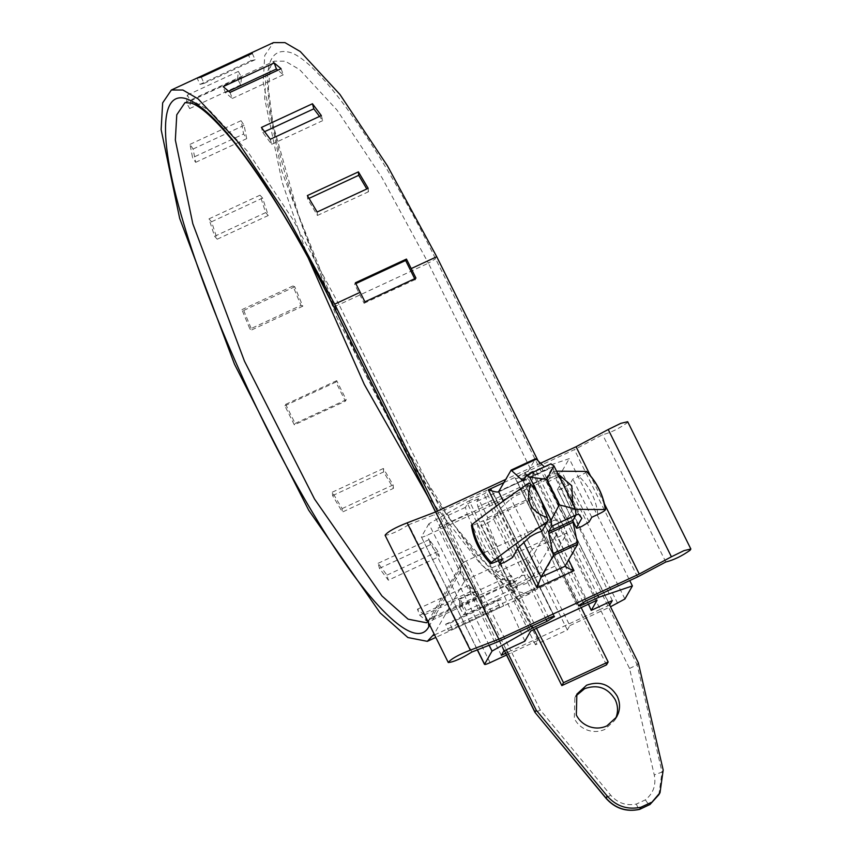 <?xml version="1.0" encoding="UTF-8"?>
<svg xmlns="http://www.w3.org/2000/svg" width="852" height="852" viewBox="0 0 852 852"><rect width="100%" height="100%" fill="white"/><g stroke="black" fill="none" stroke-linecap="round" stroke-linejoin="round"><path stroke-width="0.64" stroke-dasharray="4.26 3.19" d="M615.559 718.673L614.633 720.462L604.845 729.408C599.137 731.953 593.269 732.177 587.262 730.079C581.458 727.864 577.145 724.008 574.323 718.524L574.844 697.628L575.92 695.935M511.093 470.166L535.333 458.908L522.936 480.528L498.686 491.774M526.536 475.288L550.786 464.031L547.708 469.399L544.364 466.875M523.458 480.656L547.708 469.399L546.707 469.122L524.044 479.633M566.069 520.487L547.112 482.296L553.172 471.742L555.035 473.084C557.698 475.256 560.893 480.027 564.62 487.397L571.554 506.344L572.129 509.922L566.069 520.487L576.09 514.885M528.932 482.988L522.872 493.553C521.051 493.17 517.068 494.884 510.923 498.697L529.88 536.877M428.258 622.194L429.046 620.075L432.102 617.274L521.424 575.803C525.482 574.386 528.666 575.515 530.966 579.211L562.608 524.055C560.307 520.37 557.133 519.23 553.065 520.657L521.424 575.803L515.779 581.309L426.458 622.769L432.102 617.274L463.744 562.118L460.687 564.919L460.527 571.447L464.947 580.35L434.137 634.048M612.3 600.596L554.62 473.456L552.852 466.8L546.611 477.663L537.09 482.094L629.553 668.469L654.261 774.958C656.274 785.097 653.314 793.393 645.369 799.868L636.359 804.054C626.167 806.003 617.615 803.042 610.703 795.182L540.232 709.94C536.643 712.102 534.907 712.858 535.056 712.197M636.359 804.054C637.946 808.005 639.075 809.741 639.745 809.251M645.369 799.868C647.712 803.468 649.245 805.012 649.969 804.501M629.553 668.469L637.136 664.805L435.574 258.763C383.112 152.37 323.238 66.456 292.279 53.122C261.702 42.6 259.509 83.507 285.697 175.842C313.078 269.275 372.835 400.067 427.363 485.885C480.443 568.124 514.981 599.233 530.966 579.211M415.957 278.125L415.126 279.584L414.7 278.71M364.922 301.821L364.092 303.269L354.613 284.185L355.422 282.768M354.613 284.185L355.848 283.61M364.092 303.269L415.126 279.584M368.17 188.324L368.458 191.764L366.797 188.963M317.125 212.02L317.413 215.46L307.657 199.006L307.37 195.566M307.657 199.006L309.052 198.367M317.413 215.46L368.458 191.764M321.332 115.574L322.684 120.643L319.521 116.415M270.286 139.27L271.639 144.339L262.778 132.507L261.426 127.449M262.778 132.507L264.631 131.645M271.639 144.339L322.684 120.643M281.075 68.714L283.333 74.784L277.858 70.205M230.029 92.41L232.287 98.481L225.386 92.708L223.128 86.638M225.386 92.708L228.655 91.185M232.287 98.481L283.333 74.784M252.256 53.378L255.153 59.725L251.042 60.694L248.156 54.347M201.221 77.074L204.107 83.421L199.996 84.391L197.11 78.043M199.996 84.391L251.042 60.694M204.107 83.421L255.153 59.725M187.312 95.115L238.358 71.419L237.548 79.023L186.503 102.719L187.312 95.115L190.486 100.973L189.666 108.577L186.503 102.719M238.358 71.419L241.531 77.276L240.711 84.88L237.548 79.023M189.666 108.577L240.711 84.88M190.486 100.973L241.531 77.276M190.007 144.361L241.052 120.675L243.619 133.988L192.584 157.684L190.007 144.361L193.074 149.025L195.651 162.338L192.584 157.684M241.052 120.675L244.119 125.329L246.697 138.642L243.619 133.988M195.651 162.338L246.697 138.642M193.074 149.025L244.119 125.329M208.964 218.879L260.009 195.183L265.664 212.606L214.619 236.302L208.964 218.879L211.562 221.776L217.217 239.199L214.619 236.302M260.009 195.183L262.608 198.079L268.263 215.503L265.664 212.606M217.217 239.199L268.263 215.503M211.562 221.776L262.608 198.079M241.904 309.659L292.939 285.963L300.99 305.399L249.955 329.096L241.904 309.659L243.715 310.447L251.766 329.884L249.955 329.096M292.939 285.963L294.76 286.762L302.811 306.188L300.99 305.399M251.766 329.884L302.811 306.188M243.715 310.447L294.76 286.762M463.776 615.016L514.821 591.331L517.356 586.9L466.321 610.596L463.776 615.016L459.26 606.667L460.069 599.062L466.321 610.596M514.821 591.331L510.295 582.97L511.115 575.366L517.356 586.9M460.069 599.062L511.115 575.366M459.26 606.667L510.295 582.97M448.525 630.565L499.57 606.869L503.67 605.9L452.625 629.585L448.525 630.565L445.639 624.218L449.739 623.238L452.625 629.585M499.57 606.869L496.684 600.522L500.784 599.552L503.67 605.9M449.739 623.238L500.784 599.552M445.639 624.218L496.684 600.522M419.706 615.229L470.751 591.533L477.652 597.305L426.607 621.001L419.706 615.229L417.448 609.159L424.349 614.931L426.607 621.001M470.751 591.533L468.493 585.462L475.395 591.235L477.652 597.305M424.349 614.931L475.395 591.235M417.448 609.159L468.493 585.462M379.459 568.359L430.494 544.662L439.366 556.494L388.32 580.191L379.459 568.359L378.096 563.3L386.968 575.121L388.32 580.191M430.494 544.662L429.142 539.604L438.003 551.425L439.366 556.494M386.968 575.121L438.003 551.425M378.096 563.3L429.142 539.604M332.621 495.619L383.656 471.923L393.422 488.377L342.376 512.073L332.621 495.619L332.323 492.168L342.089 508.623L342.376 512.073M383.656 471.923L383.368 468.483L393.134 484.926L393.422 488.377M342.089 508.623L393.134 484.926M332.323 492.168L383.368 468.483M284.845 405.776L335.89 382.079L345.369 401.175L294.323 424.871L284.845 405.776L285.654 404.359L295.133 423.455L294.323 424.871M335.89 382.079L336.7 380.663L346.178 399.758L345.369 401.175M295.133 423.455L346.178 399.758M285.654 404.359L336.7 380.663M638.308 662.771L637.136 664.805L662.025 772.061L654.261 774.958M506.525 655.028L537.953 640.438L535.45 644.794L567.357 629.979L569.85 625.624L524.353 533.98L553.065 520.657M463.744 562.118L524.353 533.98L531.936 549.252L567.027 532.969L535.386 588.125L529.412 593.951L509.975 590.138L482.221 565.515L410.76 462.785L336.497 316.635L281.746 170.986L263.225 82.229L264.738 55.486L273.46 42.6M562.608 524.055L567.027 532.969M538.059 460.825L608.349 602.428M437.406 511.115L506.269 649.82M537.09 482.094L438.152 528.016L444.382 517.153L446.15 523.799L467.205 514.033L465.437 507.377L467.535 503.734L530.711 631.012M554.993 566.111L510.327 586.847L516.237 598.743L560.893 578.007L554.993 566.111L522.617 486.045L521.435 480.762L523.043 477.961L533.885 472.924L597.071 600.213M464.947 580.35L500.039 564.067L494.714 573.353L526.611 558.539L531.936 549.252M537.953 640.438L500.039 564.067M600.223 609.393L510.859 650.885L447.673 523.597M535.45 644.794L508.282 590.053L540.179 575.249L526.611 558.539M508.282 590.053L494.714 573.353M567.357 629.979L540.179 575.249M489.144 645.252L428.865 523.81L469.196 500.827L531.435 626.209M597.795 595.41L535.557 470.027L569.232 458.653L629.745 580.574M503.979 482.562L525.322 472.647L522.936 480.528L498.495 491.945M565.291 566.154L522.851 480.635M521.435 480.762L476.769 501.498L477.951 506.78L522.617 486.045M510.327 586.847L477.951 506.78M533.991 629.5L517.569 596.421L562.235 575.686L560.893 578.007M517.569 596.421L516.237 598.743M606.507 664.869L562.235 575.686M476.769 501.498L478.377 498.697L487.855 517.792L486.46 520.221L502.329 559.466L546.995 538.73L581.171 607.593M502.329 559.466L536.515 628.329M486.46 520.221L531.126 499.485L546.995 538.73M487.855 517.792L532.521 497.057L523.043 477.961M532.521 497.057L531.126 499.485M552.852 466.8L531.797 476.577L533.565 483.222L554.62 473.456M588.444 604.217L533.565 483.222M531.797 476.577L533.885 472.924M503.83 650.949L446.15 523.799M524.885 641.173L467.205 514.033M501.338 655.305L438.152 528.016M540.232 709.94L510.902 650.864L505.662 653.292M428.865 523.81L421.367 536.877C421.239 537.58 423.082 537.079 426.916 535.365L554.514 476.13L561.734 471.71L569.232 458.653M471.848 652.036L408.662 524.747L434.019 514.81L485.704 490.827C489.527 489.112 491.38 488.601 491.253 489.314L483.872 494.011L469.196 500.827M554.471 616.369L491.253 489.314L554.439 616.592M408.662 524.747C398.097 531.35 390.237 534.843 385.093 535.226M540.562 463.222L505.822 479.356M627.679 421.729L626.912 422.975C618.637 428.822 610.543 432.731 602.63 434.701L574.386 449.654L522.713 473.648L515.332 478.345C515.204 479.048 517.047 478.547 520.881 476.832L535.557 470.027M578.476 605.857L515.332 478.345L578.519 605.634M477.312 649.895L421.367 536.877L477.44 649.842M467.535 503.734L478.377 498.697M604.451 503.947L590.489 475.821M665.817 561.99L602.63 434.701M637.573 576.932L574.386 449.654M497.206 642.099L434.019 514.81M541.861 531.52L522.872 493.553L541.829 531.744M518.016 547.942L499.059 509.762L510.923 498.697M578.657 514.235L559.711 476.044L547.112 482.296M581.82 518.325L562.863 480.145L559.711 476.044M553.172 471.742L556.558 471.156M572.129 509.922L575.441 509.358M586.314 471.358C586.762 472.008 584.302 473.648 578.902 476.279L572.821 479.101L570.158 483.744L562.948 488.153C559.125 489.868 557.272 490.369 557.4 489.666L572.885 521.168M562.863 480.145L557.4 489.666L572.874 520.838M597.859 514.459C596.187 499.57 589.872 486.843 578.902 476.279M591.778 517.281L572.821 479.101M499.059 509.762L493.596 519.283L486.385 523.692C482.562 525.407 480.709 525.918 480.837 525.205L483.499 520.561L477.418 523.384C472.221 525.673 470.528 525.972 472.327 524.278M502.456 558.752L483.499 520.561M498.292 560.68L480.837 525.205L498.42 560.627M477.418 523.384C479.09 538.272 485.416 550.999 496.375 561.574M569.85 625.624L610.501 606.762M609.798 604.952L600.266 609.372M608.509 602.353L546.611 477.663M565.27 565.803L522.936 480.528M503.298 501.072L523.863 542.49M460.527 571.447L429.717 625.134M447.715 523.575L339.043 304.643C335.219 306.358 333.366 306.858 333.494 306.156M537.048 482.115L428.364 263.183L339.043 304.643L292.534 218.921L247.698 151.528L210.274 111.048L195.875 102.666L185.001 102.634L274.323 61.163L285.196 61.195L299.595 69.576L337.03 110.068L381.856 177.461L428.364 263.183L435.574 258.763M610.703 795.182L606.038 798.058M658.852 794.746L662.025 772.061L663.186 770.027M308.136 257.751L282.14 182.285L264.663 98.544L266.09 73.325L274.323 61.163L272.363 62.91L270.393 66.946L268.348 88.32L273.013 124.509L298.36 214.512L340.651 320.874M395.573 431.517L454.254 525.333L486.652 564.067L509.634 580.883L515.779 581.309L501.093 579.701L480.741 564.312L427.661 496.173M435.638 511.924L504.501 650.64M434.573 634.921L535.386 588.125M517.558 548.741L496.428 506.163M525.322 472.647L568.646 559.924M465.437 507.377L444.382 517.153M585.899 600.926L522.713 473.648M578.678 605.346L515.492 478.057M583.151 602.3L520.881 476.832M624.921 598.999L561.734 471.71M617.7 603.408L554.514 476.13M490.102 662.654L426.916 535.365M546.111 619.393L483.872 494.011M554.269 616.891L491.082 489.602M548.89 618.105L485.704 490.827M571.554 506.344L572.736 503.745M557.879 473.818L555.035 473.084M589.115 521.925L570.158 483.744M512.553 557.464L493.596 519.283M576.847 694.146L574.844 697.628M614.633 720.462L616.635 716.979M427.96 621.598L460.687 564.919M529.412 593.951L435.809 637.402M504.373 650.694L435.51 511.977M523.32 480.784L547.57 469.537"/><path stroke-width="1.28" d="M586.634 685.2L576.847 694.146L576.325 715.041C579.147 720.526 583.46 724.381 589.264 726.596C595.271 728.694 601.139 728.471 606.848 725.925L616.635 716.979L618.264 713.443C620.245 707.565 619.883 701.782 617.157 696.084C609.808 684.273 599.627 680.641 586.634 685.2M575.92 695.935L584.632 688.682C597.635 684.124 607.806 687.756 615.155 699.567C617.881 705.264 618.243 711.047 616.262 716.926L615.559 718.673M550.786 464.031L553.917 465.842L575.324 508.963L576.058 514.949L572.981 520.306L573.055 522.212L577.667 544.183L565.27 565.803C565.377 566.899 568.273 568.518 573.971 570.659L536.973 587.837L517.558 548.741M535.333 458.908L536.345 459.185L535.333 458.908M544.364 466.875L536.345 459.185L512.095 470.442L511.093 470.166L498.495 491.945M523.458 480.656L522.457 480.379L523.458 480.656L526.536 475.288L529.667 477.088L551.084 520.221L551.808 526.206L576.058 514.949M523.863 542.49L541.02 577.06L553.427 555.44L548.816 533.469L548.741 531.563L551.808 526.206M511.093 470.166L522.457 480.379L524.044 479.633M526.536 475.288L551.063 463.754M541.861 531.52L541.829 531.744C540.008 531.36 536.025 533.075 529.88 536.877L518.016 547.942L512.553 557.464L505.342 561.883C501.508 563.598 499.666 564.099 499.794 563.396L502.456 558.752L496.375 561.574C491.178 563.864 489.474 564.162 491.274 562.458L490.422 563.513C479.964 552.703 473.637 539.955 471.433 525.247L472.327 524.278C488.931 511.36 507.803 497.589 528.932 482.988L530.796 484.341C533.458 486.513 536.653 491.284 540.37 498.654L547.303 517.601L547.889 521.179L541.659 531.414M649.618 804.661L639.607 809.389C626.263 812.212 615.069 808.495 605.985 798.271L535.003 712.4L606.038 798.058C615.165 808.367 626.401 812.094 639.745 809.251L649.969 804.501L660.012 792.711L663.186 770.027L638.308 662.771L608.349 602.428M639.607 809.389L640.906 807.217L651.141 802.467M649.831 804.639L658.852 794.746L649.874 804.618M411.218 268.582L406.457 259.072L355.422 282.768L364.922 301.821L415.957 278.125L411.218 268.582L436.746 256.74L538.059 460.825M415.126 279.584L405.648 260.488L406.457 259.072M355.848 283.61L405.648 260.488M368.17 188.324L358.404 171.87L307.37 195.566L317.125 212.02L368.17 188.324M366.797 188.963L358.692 175.32L358.404 171.87M309.052 198.367L358.692 175.32M321.332 115.574L312.46 103.752L261.426 127.449L270.286 139.27L321.332 115.574M319.521 116.415L313.824 108.822L312.46 103.752M264.631 131.645L313.824 108.822M281.075 68.714L274.174 62.941L223.128 86.638L230.029 92.41L281.075 68.714M277.858 70.205L276.431 69.012L274.174 62.941M228.655 91.185L276.431 69.012M252.256 53.378L248.156 54.347L197.11 78.043L201.221 77.074L252.256 53.378M248.507 55.124L248.156 54.347M506.269 649.82L536.217 710.163L535.056 712.197L504.501 650.64M536.217 710.163L607.199 796.024C616.337 806.333 627.573 810.06 640.906 807.217M434.137 634.048L427.321 641.343L407.884 637.53L380.141 612.907L308.68 510.178L234.417 364.028L179.665 218.368L161.135 129.611L162.657 102.879L171.38 89.992L273.46 42.6L284.983 42.632L300.245 51.514L339.927 94.434L387.447 165.874L436.746 256.74M171.38 89.992L182.903 90.024L198.165 98.907L237.836 141.826L285.356 213.266L334.655 304.121L437.406 511.115M531.435 626.209L532.383 628.116L492.041 651.098L489.144 645.252M629.745 580.574L632.408 585.931L598.732 597.305L597.795 595.41M565.291 566.154L541.02 577.06L536.973 587.837M503.298 501.072L498.686 491.774C497.579 492.435 494.128 491.785 488.313 489.825L503.979 482.562M561.841 685.604L606.507 664.869L608.168 661.972L563.502 682.697L561.841 685.604L533.991 629.5M581.171 607.593L608.168 661.972M536.515 628.329L563.502 682.697M609.638 605.026L612.3 600.596L591.245 610.373L588.444 604.217M505.662 653.292L501.338 655.305L503.83 650.949L524.885 641.173L530.711 631.012L597.071 600.213L591.245 610.373M385.093 535.226L448.28 662.515C450.91 659.011 458.259 654.879 470.315 650.14L407.139 522.862C395.072 527.601 387.724 531.723 385.093 535.226M505.822 479.356L435.692 511.914L407.139 522.862M604.451 503.947L639.245 574.035L671.408 556.793L608.221 429.504L576.058 446.746L540.562 463.222M608.221 429.504L620.81 423.337L627.679 421.729L690.865 549.018L690.088 550.264C681.824 556.1 673.73 560.009 665.817 561.99L637.573 576.932L585.899 600.926L578.519 605.634C578.391 606.336 580.233 605.836 584.067 604.121L583.151 602.3M590.489 475.821L576.058 446.746M671.408 556.793L683.996 550.626L690.865 549.018M598.732 597.305L584.067 604.121M610.501 606.762L624.921 598.999L632.408 585.931M506.525 655.028L490.102 662.654C486.268 664.358 484.426 664.869 484.554 664.155L477.44 649.842M477.312 649.895L484.511 664.39L492.041 651.098M448.28 662.515C453.424 662.132 461.273 658.639 471.848 652.036L497.206 642.099L548.89 618.105C552.714 616.39 554.567 615.889 554.439 616.592L547.059 621.3L532.383 628.116M639.245 574.035L498.878 639.192L435.692 511.914M498.878 639.192L470.315 650.14M576.09 514.885L578.657 514.235L581.82 518.325L576.357 527.846L572.874 520.838M575.324 508.963L559.359 504.906L552.884 492.254L546.728 479.452L553.917 465.842M529.667 477.088L546.728 479.452M546.569 479.527L559.2 504.98L551.084 520.221M556.558 471.156L586.527 471.433C596.986 482.232 603.312 494.991 605.516 509.688L605.271 509.549C605.719 510.199 603.248 511.839 597.859 514.459L591.778 517.281L589.115 521.925L581.905 526.344C578.082 528.048 576.229 528.559 576.357 527.846L572.885 521.168M575.441 509.358L605.271 509.549C603.109 494.884 596.794 482.157 586.314 471.358M498.292 560.68L499.751 563.619L498.42 560.627M472.327 524.278C474.479 538.943 480.794 551.67 491.274 562.458C507.877 549.551 526.738 535.791 547.889 521.179M609.798 604.952L608.509 602.353M428.258 622.194L428.875 626.603C415.701 652.217 367.329 604.909 313.089 513.394C261.947 428.279 209.017 309.681 183.617 223.235C154.872 128.119 160.847 78.235 197.792 104.977C230.115 126.618 285.079 208.101 333.494 306.156L435.638 511.924M429.717 625.134L428.875 626.603M435.51 511.977L333.494 306.156M333.452 306.379C299.318 237.751 265.888 182.679 233.16 141.187C214.651 118.854 200.721 106.18 191.37 103.145L185.001 102.634L176.769 114.786L175.342 140.016L192.818 223.746L244.471 361.163L314.526 499.038L381.941 595.942L408.119 619.18L426.458 622.769L427.96 621.598M605.985 798.271L607.199 796.024M427.661 496.173L364.283 384.39L308.136 257.751M334.655 304.121L360.183 292.279M433.306 635.507L434.573 634.921M496.428 506.163L488.313 489.825M568.646 559.924L573.971 570.659M547.059 621.3L546.111 619.393M554.269 616.891L553.96 616.273M572.736 503.745L571.788 485.768L557.879 473.818M548.741 531.563L572.981 520.306M548.816 533.469L573.055 522.212M553.353 553.544L577.592 542.287M553.427 555.44L577.667 544.183M530.796 484.341C525.098 500.625 530.604 511.711 547.303 517.601M340.651 320.874L395.573 431.517M658.852 794.746L660.012 792.711M435.809 637.402L427.321 641.343M535.003 712.41L504.373 650.694M535.482 458.77L511.232 470.027"/></g></svg>
